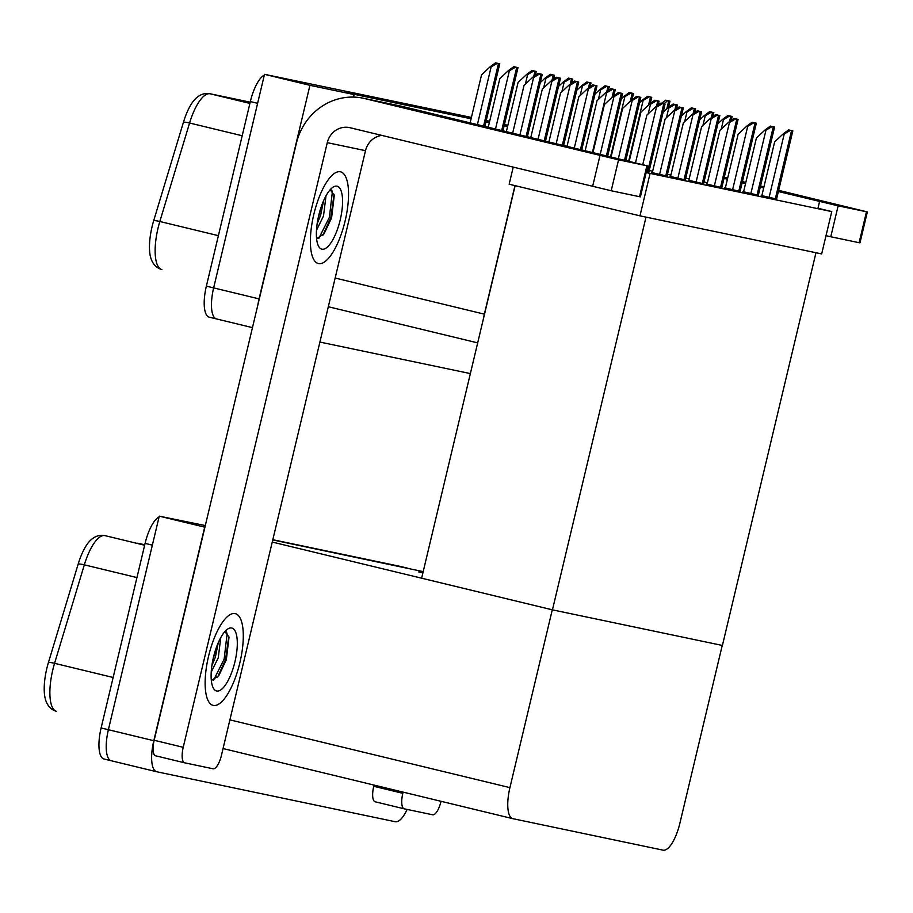 <?xml version="1.0" encoding="UTF-8"?>
<svg xmlns="http://www.w3.org/2000/svg" width="913" height="913" viewBox="0 0 913 913"><rect width="100%" height="100%" fill="white"/><g stroke="black" fill="none" stroke-linecap="round" stroke-linejoin="round"><path stroke-width="1.37" d="M514.978 185.613L484.358 314.152A29.798 10.1 103.6 0 0 483.262 319.459M471.085 118.781L345.011 92.373L354.096 94.575L353.502 97.098M507.594 126.439L504.17 125.72M489.345 122.604L485.91 121.886M257.82 305.159A29.798 10.1 -76.4 0 1 259.064 298.882L309.941 85.32L264.519 74.33L471.405 117.435M486.173 120.767L489.608 121.486L486.173 120.767M504.433 124.59L507.868 125.309L504.433 124.59M309.941 85.32L354.096 94.575M216.621 318.957A29.798 10.1 -76.4 0 1 216.518 318.934L252.456 327.63L216.621 318.957A29.798 10.1 -76.4 0 1 216.518 318.934A29.798 10.1 -76.4 0 1 213.642 287.892L264.519 74.33M470.366 373.588L319.904 342.067M646.358 171.827L648.812 172.283M659.585 174.44L674.696 111.044L673.783 110.827L665.12 118.952L652.316 172.683L651.699 172.534L667.061 176.106M677.845 178.275L692.944 114.867L692.043 114.65L683.38 122.776L670.576 176.506L669.959 176.357L685.321 179.929M688.836 180.318L703.569 183.753M714.354 185.921L729.453 122.525L728.551 122.296L719.889 130.422L707.084 184.164L706.468 184.015L721.829 187.576M769.111 197.391L784.221 133.994L783.308 133.777L774.646 141.903L761.853 195.633L761.225 195.485L776.598 199.057M750.863 193.567L765.961 130.171L765.06 129.954L756.398 138.068L743.593 191.81L742.977 191.662L758.338 195.222M732.603 189.744L747.713 126.348L746.8 126.12L738.138 134.245L725.333 187.987L724.717 187.838L740.089 191.399M649.246 170.457L652.658 171.29M667.494 174.28L670.907 175.113M704.003 181.938L707.415 182.76M685.754 178.103L689.167 178.937M650.067 173.538L639.979 215.856L821.666 253.928L831.754 211.599L646.176 172.591M831.754 211.599L817.968 208.267M513.209 167.205L509.157 184.209L639.979 215.856M552.445 609.85L646.005 217.123L815.971 252.73L722.411 645.457L552.445 609.85L421.623 578.191L515.137 185.647M407.118 809.432A29.798 10.1 -76.4 0 1 395.283 821.734L156.785 771.77A29.798 10.1 -76.4 0 1 156.682 771.747A29.798 10.1 -76.4 0 1 153.806 740.705L204.683 527.143L159.261 516.153L205.311 525.557M423.187 571.629L272.759 539.925L407.643 568.183A29.798 10.1 -76.4 0 1 407.746 568.206M552.285 609.816L509.922 787.634A29.798 10.1 103.6 0 0 512.798 818.664A29.798 10.1 103.6 0 0 512.901 818.687L663.089 850.163A29.798 10.1 103.6 0 0 679.888 823.241L722.24 645.423L552.285 609.816L272.257 542.06M422.867 572.987L418.805 571.995L422.89 572.862M156.579 771.725L111.363 760.78A29.798 10.1 -76.4 0 1 111.26 760.757A29.798 10.1 -76.4 0 1 108.385 729.715L159.261 516.153M249.9 103.409L210.173 93.799A39.738 13.455 103.6 0 0 189.584 123.015L159.821 221.494A39.738 13.455 103.6 0 0 158.029 228.159A39.738 13.455 103.6 0 0 161.863 269.54C156.545 268.068 152.893 264.314 150.907 258.288A35.767 12.12 -76.4 0 1 152.072 226.675A35.767 12.12 -76.4 0 1 153.692 220.672L183.445 122.205A35.767 12.12 -76.4 0 1 195.416 98.832C199.799 94.507 204.626 92.806 209.91 93.731L250.196 102.176L210.173 93.799A9.929 9.347 -78.2 0 0 209.91 93.731M216.415 318.911L209.351 317.199A29.798 10.1 -76.4 0 1 209.248 317.176L216.518 318.934A29.798 10.1 -76.4 0 1 213.642 287.892L257.614 103.317L250.345 101.56A29.798 10.1 -76.4 0 1 264.336 75.094M209.248 317.176A29.798 10.1 -76.4 0 1 206.372 286.134L250.345 101.56M265.854 74.604A29.798 10.1 -76.4 0 1 267.132 74.638M486.23 120.539L489.665 121.258M504.49 124.362L505.642 124.602A29.798 10.1 -76.4 0 1 505.745 124.636A29.798 10.1 -76.4 0 1 505.848 124.659M249.968 103.135L242.881 101.423L250.025 102.918M144.653 545.232L104.915 535.611A39.738 13.455 103.6 0 0 84.327 564.839L54.563 663.317A39.738 13.455 103.6 0 0 52.771 669.982A39.738 13.455 103.6 0 0 56.606 711.364C51.288 709.892 47.636 706.137 45.65 700.111A35.767 12.12 -76.4 0 1 46.814 668.499A35.767 12.12 -76.4 0 1 48.435 662.496L78.198 564.029A35.767 12.12 -76.4 0 1 90.159 540.644C94.541 536.319 99.38 534.63 104.653 535.554L104.915 535.611A9.929 9.347 -78.2 0 0 104.653 535.554M111.363 760.78A29.798 10.1 -76.4 0 1 111.26 760.757A29.798 10.1 -76.4 0 1 108.385 729.715L152.357 545.141L145.087 543.383A29.798 10.1 -76.4 0 1 159.079 516.918M111.158 760.723L104.093 759.023A29.798 10.1 -76.4 0 1 103.991 759A29.798 10.1 -76.4 0 1 101.115 727.958L145.087 543.383M160.597 516.427A29.798 10.1 -76.4 0 1 161.886 516.461M272.816 539.709L400.385 566.425A29.798 10.1 -76.4 0 1 400.487 566.448A29.798 10.1 -76.4 0 1 400.59 566.482M144.71 544.958L137.623 543.235L144.768 544.741M608.994 86.689L605.034 85.788L608.994 86.689L607.978 90.923M595.025 94.085L599.75 89.657L600.663 89.873L606.883 86.233M599.75 89.657L605.034 85.788M669.72 101.092L665.771 100.19L669.72 101.092L668.156 107.654M663.979 103.831L667.608 100.635M661.526 103.295L665.771 100.19M731.815 116.419L727.866 115.506L731.815 116.419L730.811 120.642M717.858 123.803L722.582 119.375L723.484 119.592L729.704 115.962M722.582 119.375L727.866 115.506M792.552 130.81L788.592 129.908L792.552 130.81L776.29 199.057M784.221 133.994L790.441 130.354M783.308 133.777L788.592 129.908M774.292 126.987L770.344 126.085L774.292 126.987L758.041 195.222M765.961 130.171L772.181 126.53M765.06 129.954L770.344 126.085M756.044 123.164L752.084 122.262L756.044 123.164L739.781 191.399M747.713 126.348L753.933 122.707M746.8 126.12L752.084 122.262M737.784 119.341L733.835 118.439L737.784 119.341L721.532 187.576M729.453 122.525L735.673 118.884M728.551 122.296L733.835 118.439M719.524 115.517L715.575 114.616L719.524 115.517L703.272 183.753M688.824 180.34L701.629 126.599L710.291 118.473L711.204 118.69L717.424 115.061M710.291 118.473L715.575 114.616M651.46 97.269L647.511 96.367L651.46 97.269L649.896 103.831M639.545 102.735L642.227 100.225L643.14 100.441L649.348 96.812M642.227 100.225L647.511 96.367M633.211 93.446L629.251 92.544L633.211 93.446L631.648 100.008M621.297 98.912L623.978 96.401L624.88 96.618L631.1 92.989M623.978 96.401L629.251 92.544M614.951 89.611L611.002 88.709L614.951 89.611L613.388 96.185M585.153 150.668L597.056 100.704L605.718 92.578L606.62 92.795L612.84 89.166M605.718 92.578L611.002 88.709M596.703 85.788L592.742 84.886L596.703 85.788L581.455 149.778M567.03 146.285L578.796 96.881L587.458 88.755L588.371 88.972L594.591 85.331M587.458 88.755L592.742 84.886M590.734 82.866L586.785 81.965L590.734 82.866L589.73 87.1M576.776 90.261L581.501 85.822L582.403 86.05L588.623 82.41M581.501 85.822L586.785 81.965M572.474 79.043L568.525 78.141L572.474 79.043L571.47 83.277M558.516 86.438L563.241 81.999L564.154 82.227L570.374 78.586M563.241 81.999L568.525 78.141M554.225 75.22L550.277 74.318L554.225 75.22L553.221 79.454M540.268 82.615L544.993 78.176L545.894 78.392L552.114 74.763M544.993 78.176L550.277 74.318M713.567 112.584L709.606 111.683L713.567 112.584L712.551 116.818M699.598 119.98L704.322 115.552L705.235 115.768L711.455 112.128M704.322 115.552L709.606 111.683M695.307 108.761L691.358 107.86L695.307 108.761L694.302 112.995M681.349 116.156L686.074 111.728L686.975 111.945L693.195 108.305M686.074 111.728L691.358 107.86M677.058 104.938L673.098 104.036L677.058 104.938L676.042 109.172M663.089 112.333L667.814 107.905L668.727 108.122L674.947 104.481M667.814 107.905L673.098 104.036M534.242 138.97L605.49 156.077L534.242 138.97M388.881 103.797L460.129 120.893L388.881 103.797M239.857 662.781A47.191 15.989 103.6 0 0 235.314 613.639A47.191 15.989 103.6 0 0 208.563 656.23A47.191 15.989 103.6 0 0 213.117 705.372A47.191 15.989 103.6 0 0 239.857 662.781A47.191 15.989 -76.4 0 1 213.117 705.372A47.191 15.989 -76.4 0 1 208.563 656.23A47.191 15.989 -76.4 0 1 235.314 613.639A47.191 15.989 -76.4 0 1 239.857 662.781M345.114 220.969A47.191 15.989 103.6 0 0 340.56 171.827A47.191 15.989 103.6 0 0 313.821 214.407A47.191 15.989 103.6 0 0 318.363 263.549A47.191 15.989 103.6 0 0 345.114 220.969A47.191 15.989 -76.4 0 1 318.363 263.549A47.191 15.989 -76.4 0 1 313.821 214.407A47.191 15.989 -76.4 0 1 340.56 171.827A47.191 15.989 -76.4 0 1 345.114 220.969M381.76 135.398A19.869 18.694 -78.2 0 0 365.497 150.668L221.448 755.313A14.905 5.044 103.6 0 1 213.06 768.78L184.723 762.834A14.905 5.044 103.6 0 1 184.666 762.823L155.598 755.793A14.905 5.044 -76.4 0 1 154.16 740.272L296.36 143.352A59.607 56.081 -78.2 0 1 363.1 98.205A59.607 56.081 -78.2 0 1 364.686 98.558L618.558 159.832L611.196 190.76L350.056 127.729A19.869 18.694 101.8 0 0 349.519 127.603A19.869 18.694 101.8 0 0 327.276 142.656L183.228 747.313A14.905 5.044 103.6 0 0 184.666 762.823M184.62 762.812L155.644 755.804A14.905 5.044 -76.4 0 1 155.598 755.793M646.895 165.767L647.762 165.926L640.401 196.854L639.534 196.694L646.895 165.767L618.558 159.832M647.762 165.926L402.907 106.57L364.686 98.558M639.534 196.694L611.196 190.76M363.1 98.205L401.321 106.205A59.607 56.081 101.8 0 1 402.907 106.57M760.324 186.903L763.725 187.747M778.435 191.331L825.078 202.081L778.595 190.634M441.036 801.306L441.036 801.317A14.905 5.044 103.6 0 1 432.636 814.784L404.299 808.838A14.905 5.044 103.6 0 1 404.254 808.827L375.175 801.797A14.905 5.044 -76.4 0 1 373.737 786.276L374.022 785.089M404.197 808.815L375.232 801.808A14.905 5.044 -76.4 0 1 375.175 801.797M763.85 187.211L760.438 186.423M724.02 178.377L727.433 179.21M742.143 182.771L745.556 183.593M760.267 187.154L763.667 187.975M778.39 191.536L838.145 205.836L830.773 236.764L826.014 235.691M866.483 211.77L867.35 211.93L859.978 242.858L859.11 242.698L866.483 211.77L838.145 205.836M867.35 211.93L778.663 190.361M724.306 177.202L727.707 178.035M742.417 181.596L745.83 182.417M760.54 185.978L763.953 186.8M859.11 242.698L830.773 236.764M403.101 792.119L402.816 793.317A14.905 5.044 103.6 0 0 404.254 808.827M318.728 215.434A32.389 10.967 -76.4 0 1 332.731 187.382A32.389 10.967 -76.4 0 1 340.207 219.942A32.389 10.967 -76.4 0 1 318.523 246.133A32.389 10.967 -76.4 0 1 318.728 215.434M330.175 189.733L334.272 195.359L331.579 217.922L324.081 233.762L316.594 238.715M316.469 230.293L323.51 216.004L326.009 195.804M317.119 223.856L320.634 215.308L323.556 200.792M318.774 238.441L329.388 217.351L332.332 192.129L331.727 190.075M317.952 218.949L321.502 205.996M322.894 235.234L330.826 217.705L334.067 194.332M213.471 657.257A32.389 10.967 -76.4 0 1 227.474 629.205A32.389 10.967 -76.4 0 1 234.949 661.754A32.389 10.967 -76.4 0 1 213.265 687.946A32.389 10.967 -76.4 0 1 213.471 657.257M224.918 631.556L229.015 637.171L226.321 659.745L218.823 675.586L211.337 680.539M211.211 672.105L218.264 657.828L220.752 637.628M211.862 665.68L215.377 657.132L218.298 642.615M213.516 680.265L224.13 659.175L227.075 633.953L226.47 631.899M212.695 660.761L216.244 647.819M217.636 677.058L225.568 659.517L228.809 636.156M578.443 81.965L574.494 81.063L578.443 81.965L563.332 145.384M548.907 141.903L560.548 93.058L569.21 84.932L570.111 85.149L576.331 81.508M569.21 84.932L574.494 81.063M560.194 78.141L556.234 77.24L560.194 78.141L545.209 141.001M530.784 137.509L542.288 89.223L550.95 81.109L551.863 81.325L558.083 77.685M550.95 81.109L556.234 77.24M541.934 74.318L537.985 73.417L541.934 74.318L527.098 136.619M512.661 133.127L524.039 85.4L532.701 77.285L533.603 77.502L539.823 73.862M532.701 77.285L537.985 73.417M701.275 111.694L697.327 110.793L701.275 111.694L685.012 179.929M692.944 114.867L699.164 111.238M692.043 114.65L697.327 110.793M683.015 107.871L679.067 106.969L683.015 107.871L666.764 176.106M674.696 111.044L680.904 107.414M673.783 110.827L679.067 106.969M664.767 104.036L660.807 103.135L664.767 104.036L648.504 172.283M635.494 162.845L646.861 115.129L655.534 107.004L656.436 107.22L662.655 103.591M655.534 107.004L660.807 103.135M658.798 101.115L654.849 100.213L658.798 101.115L657.794 105.349M629.194 161.327L640.903 112.196L649.565 104.082L650.467 104.299L656.687 100.658M649.565 104.082L654.849 100.213M640.549 97.292L636.589 96.39L640.549 97.292L625.508 160.437M611.071 156.945L622.643 108.373L631.305 100.247L632.218 100.476L638.438 96.835M631.305 100.247L636.589 96.39M622.289 93.468L618.341 92.567L622.289 93.468L607.385 156.043M592.959 152.551L604.395 104.55L613.057 96.424L613.958 96.652L620.178 93.012M613.057 96.424L618.341 92.567M535.965 71.397L532.017 70.495L535.965 71.397L534.961 75.631M506.361 131.598L518.07 82.478L526.733 74.352L527.646 74.569L533.854 70.94M526.733 74.352L532.017 70.495M517.717 67.573L513.757 66.672L517.717 67.573L502.675 130.707M488.25 127.215L499.81 78.655L508.484 70.529L509.386 70.746L515.605 67.117M508.484 70.529L513.757 66.672M499.457 63.739L495.508 62.837L499.457 63.739L484.552 126.325M470.127 122.833L481.562 74.832L490.224 66.706L491.126 66.923L497.345 63.282M490.224 66.706L495.508 62.837M484.358 314.152L335.151 278.043M259.064 298.882L206.372 286.134M477.682 342.877L328.315 306.734L477.682 342.877M153.806 740.705L101.115 727.958M512.695 818.641L223.057 748.557L512.798 818.664M509.922 787.634L229.893 719.866M153.692 220.672A9.929 1.529 -163.2 0 1 159.821 221.494L218.401 235.668M242.196 135.752L189.584 123.015A9.929 1.529 -163.2 0 0 183.445 122.205M249.991 103.066L247.937 102.644M48.435 662.496A9.929 1.529 -163.2 0 1 54.563 663.317L113.144 677.48M136.939 577.575L84.327 564.839A9.929 1.529 -163.2 0 0 78.198 564.029M400.385 566.425L407.643 568.183M144.733 544.89L142.679 544.468M606.723 91.848L608.001 86.484M598.369 99.46L600.663 89.873M666.844 108.818L668.727 100.887M729.555 121.566L730.834 116.202M721.202 129.19L723.484 119.592M775.308 198.84L791.56 130.605M757.048 195.017L773.311 126.781M738.788 191.194L755.051 122.958M720.54 187.37L736.791 119.135M702.28 183.547L718.542 115.312M696.094 182.098L711.204 118.69M648.584 104.995L650.478 97.063M628.658 161.202L643.14 100.441M630.335 101.172L632.218 93.229M610.546 156.808L624.88 96.618M612.075 97.349L613.97 89.406M592.423 152.425L606.62 92.795M580.474 149.538L595.71 85.582M574.3 148.043L588.371 88.972M588.474 88.013L589.741 82.661M580.12 95.637L582.403 86.05M570.214 84.19L571.492 78.838M561.86 91.814L564.154 82.227M551.954 80.367L553.232 75.014M543.612 87.99L545.894 78.392M711.295 117.743L712.574 112.379M702.953 125.366L705.235 115.768M693.047 113.92L694.325 108.556M684.693 121.543L686.975 111.945M674.787 110.096L676.065 104.733M666.444 117.72L668.727 108.122M365.497 150.668L327.276 142.656M592.617 186.423L599.989 155.495M154.16 740.272L183.228 747.313M817.865 208.689L819.577 201.499M373.737 786.276L402.816 793.317M562.351 145.156L577.461 81.759M556.177 143.661L570.111 85.149M544.239 140.762L559.201 77.936M538.054 139.267L551.863 81.325M526.116 136.379L540.953 74.113M519.931 134.884L533.603 77.502M684.031 179.724L700.282 111.489M665.771 175.901L682.034 107.654M647.522 172.078L663.774 103.831M642.763 164.614L656.436 107.22M656.538 106.273L657.805 100.909M648.184 113.885L650.467 104.299M624.526 160.197L639.557 97.086M618.341 158.702L632.218 100.476M606.403 155.815L621.297 93.263M600.218 154.32L613.958 96.652M533.706 76.544L534.984 71.191M525.352 84.167L527.646 74.569M501.694 130.468L516.724 67.357M495.508 128.973L509.386 70.746M483.57 126.085L498.475 63.533M477.396 124.59L491.126 66.923M156.682 771.747L103.991 759M400.487 566.448L407.7 568.194M608.343 90.661L609.279 86.746M668.521 107.392L670.005 101.138M731.176 120.379L732.112 116.465M776.575 199.114L792.838 130.867M758.326 195.291L774.589 127.044M740.066 191.468L756.329 123.221M721.818 187.644L738.069 119.386M703.558 183.81L719.821 115.563M650.261 103.557L651.756 97.314M632.013 99.734L633.496 93.491M613.753 95.911L615.248 89.668M581.741 149.846L596.988 85.845M590.095 86.826L591.019 82.923M571.835 83.003L572.771 79.089M553.586 79.18L554.511 75.265M712.916 116.556L713.852 112.641M694.667 112.733L695.603 108.818M676.407 108.909L677.343 104.995M563.618 145.452L578.739 82.022M545.506 141.07L560.479 78.198M527.383 136.688L542.231 74.375M685.309 179.987L701.561 111.74M667.049 176.163L683.312 107.917M648.801 172.34L665.052 104.093M658.159 105.086L659.083 101.172M625.793 160.505L640.835 97.349M607.67 156.112L622.575 93.514M535.326 75.357L536.262 71.442M502.96 130.776L518.002 67.619M484.837 126.393L499.753 63.796"/></g></svg>
